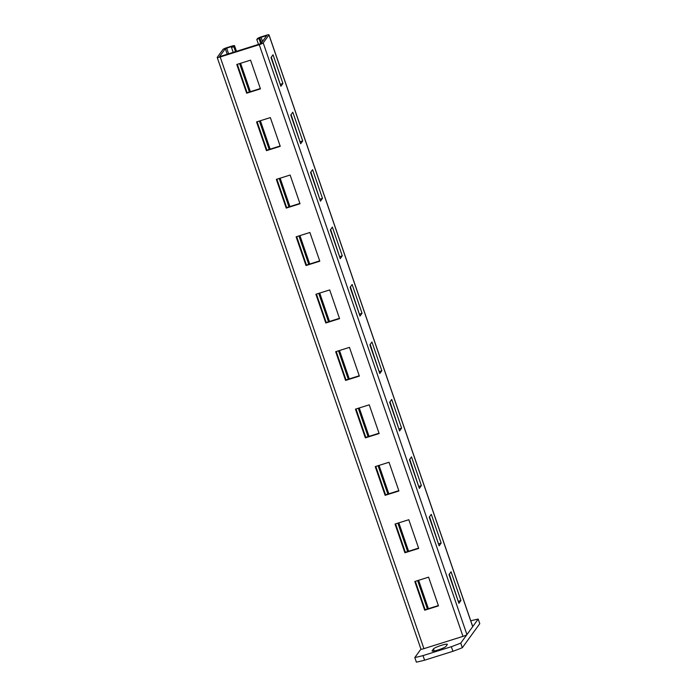 <?xml version="1.0" encoding="UTF-8"?>
<svg xmlns="http://www.w3.org/2000/svg" width="697" height="697" viewBox="0 0 697 697"><rect width="100%" height="100%" fill="white"/><g stroke="black" fill="none" stroke-linecap="round" stroke-linejoin="round"><path stroke-width="1.05" d="M420.936 649.107L414.802 657.559A47.84 6.578 -19 0 0 423.018 655.607L451.351 646.703A47.84 6.578 -19 0 0 460.752 643.104L478.203 619.067A47.84 6.578 -19 0 0 470.763 620.818M433.508 648.881L432.157 650.754A7.362 1.011 -19 0 0 432.088 650.981A7.362 1.011 -19 0 0 438.701 649.77A7.362 1.011 -19 0 0 445.941 646.415L447.291 644.551A7.362 1.011 -19 0 0 447.361 644.316A7.362 1.011 -19 0 0 440.748 645.535A7.362 1.011 -19 0 0 433.508 648.881L434.231 650.981M414.802 657.559L416.388 662.15A47.84 6.578 -19 0 0 424.604 660.198L452.928 651.294A47.84 6.578 -19 0 0 462.338 647.705L479.78 623.667L478.203 619.067M423.018 655.607L424.604 660.198M451.351 646.703L452.928 651.294M460.752 643.104L462.338 647.705M427.427 608.995L417.642 580.601M407.64 551.545L397.865 523.151M387.863 494.103L378.088 465.709M368.086 436.662L358.302 408.259M348.3 379.212L338.524 350.818M328.522 321.77L318.747 293.367M308.745 264.32L298.961 235.926M288.959 206.878L279.183 178.476M269.181 149.428L259.406 121.034M249.404 91.987L239.629 63.593M235.56 51.778L233.817 46.734L231.526 47.457L232.214 46.481L231.221 46.647L225.305 48.694L219.546 56.631M258.535 44.547L256.801 39.511L257.472 38.579A3.677 0.505 161 0 1 261.427 36.793L266.027 35.347A3.677 0.505 161 0 1 268.998 34.85A3.677 0.505 161 0 1 268.964 34.963L263.205 42.9A3.677 0.505 161 0 1 259.249 44.686L220.191 56.971A3.677 0.505 161 0 1 217.22 57.468A3.677 0.505 161 0 1 217.246 57.354L223.014 49.409A3.677 0.505 161 0 1 226.969 47.631L231.561 46.185A3.677 0.505 161 0 1 234.532 45.688A3.677 0.505 161 0 1 234.497 45.802L233.817 46.734M425.126 609.718L415.351 581.315M405.349 552.268L395.565 523.874L405.323 552.277M385.563 494.826L375.788 466.432L385.546 494.835M365.786 437.385L356.01 408.982M346.008 379.935L336.224 351.541L345.982 379.943M326.222 322.493L316.447 294.09L326.205 322.493M306.445 265.043L296.669 236.649M286.667 207.601L276.883 179.199L286.641 207.61M266.881 150.151L257.106 121.757L266.864 150.16M237.302 64.316L247.087 92.718L237.328 64.316M233.26 52.502L231.526 47.457M256.801 39.511L261.087 37.263L266.681 35.652L260.905 43.623L219.538 56.666M268.998 34.85L472.732 626.533A3.677 0.505 161 0 1 472.697 626.655L466.938 634.592A3.677 0.505 161 0 1 462.982 636.37L423.924 648.654A3.677 0.505 161 0 1 420.953 649.151L217.22 57.468M414.802 581.49L424.691 610.215L438.474 605.876L428.585 577.16L414.802 581.49M395.025 524.048L404.913 552.765L418.697 548.434L408.808 519.709L395.025 524.048M375.239 466.598L385.127 495.323L398.919 490.993L389.031 462.268L375.239 466.598M355.461 409.156L365.35 437.882L379.133 433.543L369.244 404.818L355.461 409.156M335.684 351.706L345.573 380.431L359.356 376.101L349.467 347.376L335.684 351.706M315.898 294.265L325.795 322.99L339.578 318.651L329.69 289.926L315.898 294.265M296.12 236.823L306.009 265.54L319.801 261.209L309.904 232.484L296.12 236.823M276.343 179.373L286.232 208.098L300.015 203.759L290.126 175.043L276.343 179.373M256.557 121.931L266.454 150.648L280.238 146.318L270.349 117.593L256.557 121.931M236.78 64.481L246.668 93.206L260.46 88.867L250.563 60.151L236.78 64.481M280.316 84.633L271.307 57.145M300.102 142.075L291.085 114.596M319.879 199.525L310.871 172.037M339.657 256.966L330.648 229.479M359.443 314.417L350.425 286.929M379.22 371.858L370.203 344.37M398.998 429.308L389.989 401.82M418.784 486.75L409.766 459.262M438.561 544.2L429.544 516.712M458.338 601.642L449.33 574.154M273.032 54.767L271.002 57.563L280.891 86.289L282.921 83.492L273.032 54.767M292.81 112.208L290.78 115.014L300.668 143.739L302.707 140.933L292.81 112.208M312.596 169.659L310.557 172.455L320.454 201.18L322.484 198.384L312.596 169.659M332.373 227.1L330.343 229.905L340.232 258.631L342.262 255.825L332.373 227.1M352.151 284.55L350.121 287.347L360.009 316.072L362.039 313.267L352.151 284.55M371.937 341.992L369.898 344.797L379.787 373.514L381.825 370.717L371.937 341.992M391.714 399.442L389.684 402.239L399.573 430.964L401.603 428.158L391.714 399.442M411.491 456.883L409.461 459.689L419.35 488.405L421.38 485.609L411.491 456.883M431.277 514.325L429.239 517.13L439.127 545.856L441.166 543.05L431.277 514.325M451.055 571.775L449.016 574.572L458.914 603.297L460.944 600.5L451.055 571.775M260.791 43.719L259.092 38.788M282.921 83.492L280.63 84.215M302.707 140.933L300.407 141.657M322.484 198.384L320.184 199.098M342.262 255.825L339.962 256.548M362.039 313.267L359.748 313.99M381.825 370.717L379.525 371.44M401.603 428.158L399.303 428.882M421.38 485.609L419.089 486.332M441.166 543.05L438.866 543.773M460.944 600.5L458.643 601.223M415.255 581.35L425.031 609.744L438.369 605.554M395.469 523.9L405.253 552.303L418.583 548.112M375.692 466.459L385.467 494.853L398.806 490.662M355.914 409.017L365.69 437.411L379.029 433.22M336.128 351.567L345.912 379.97L359.243 375.77M316.351 294.125L326.126 322.519L339.465 318.329M296.573 236.675L306.349 265.078L319.688 260.878M276.796 179.234L286.572 207.628L299.902 203.437M257.01 121.783L266.794 150.186L280.124 145.995M237.233 64.342L247.008 92.736L260.347 88.545M425.031 609.744L424.691 610.215M405.253 552.303L404.913 552.765M385.467 494.853L385.127 495.323M365.69 437.411L365.35 437.882M345.912 379.97L345.573 380.431M326.126 322.519L325.795 322.99M306.349 265.078L306.009 265.54M286.572 207.628L286.232 208.098M266.794 150.186L266.454 150.648M247.008 92.736L246.668 93.206M428.324 608.708L418.548 580.313M408.547 551.266L398.762 522.872M388.76 493.824L378.985 465.422M368.983 436.374L359.208 407.98M349.206 378.933L339.43 350.53M329.428 321.483L319.644 293.088M309.642 264.041L299.867 235.638M289.865 206.591L280.089 178.197M270.087 149.149L260.303 120.747M250.301 91.699L240.526 63.305M236.457 51.491L234.497 45.802M425.1 609.727L415.325 581.324M365.759 437.385L355.984 408.991M306.427 265.052L296.643 236.658M233.234 52.502L231.221 46.647M228.642 53.948L226.63 48.093M227.266 54.383L225.305 48.694M423.924 648.654L220.191 56.971M462.982 636.37L259.249 44.686M466.938 634.592L263.205 42.9M472.697 626.655L268.964 34.963M262.516 41.402L261.087 37.263M265.975 36.645L265.688 35.817M261.488 42.822L259.772 37.856M234.532 45.688L236.527 51.473M240.596 63.288L250.371 91.682M260.373 120.729L270.148 149.132M280.15 178.179L289.926 206.573M299.937 235.621L309.712 264.015M319.714 293.062L329.489 321.465M339.491 350.513L349.267 378.907M359.269 407.954L369.053 436.357M379.055 465.404L388.83 493.798M398.832 522.846L408.608 551.249M418.609 580.296L428.394 608.69"/></g></svg>
